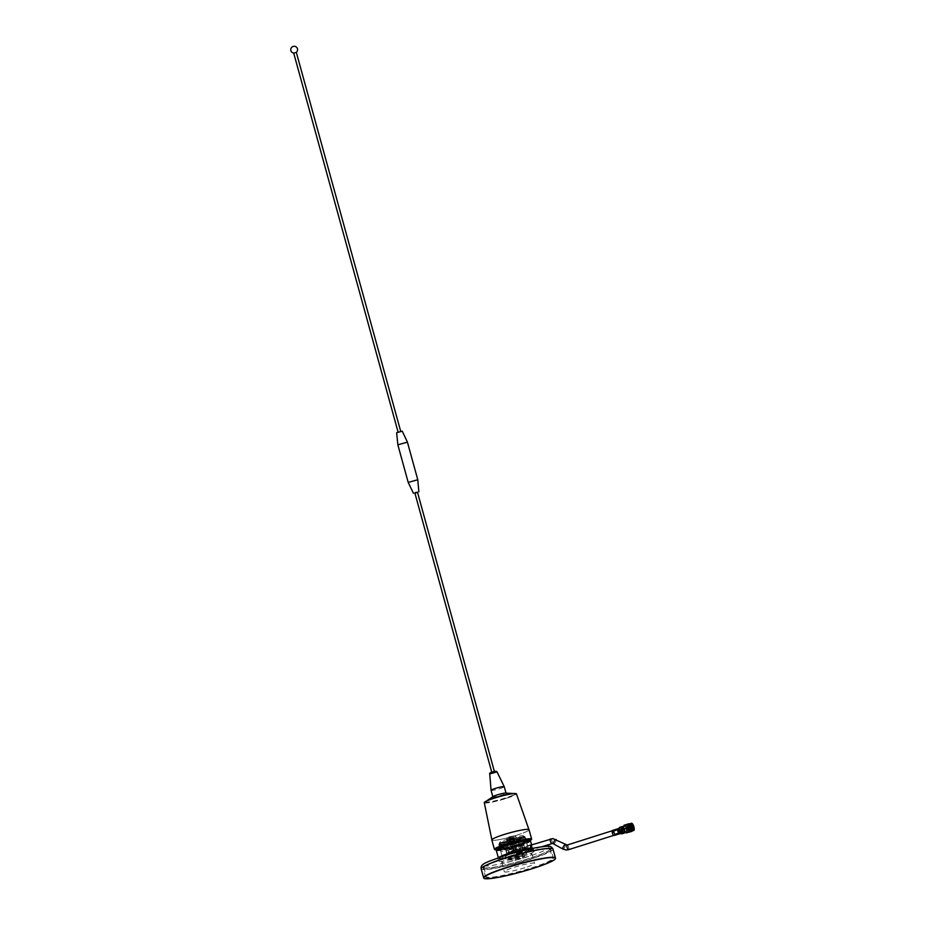 <?xml version="1.0" encoding="UTF-8"?>
<svg xmlns="http://www.w3.org/2000/svg" width="925" height="925" viewBox="0 0 925 925"><rect width="100%" height="100%" fill="white"/><g stroke="black" fill="none" stroke-linecap="round" stroke-linejoin="round"><path stroke-width="0.69" stroke-dasharray="4.62 3.47" d="M528.094 856.619C513.236 861.499 489.915 866.609 485.394 865.973C480.237 865.083 486.619 861.672 504.53 855.741C519.387 850.85 542.709 845.739 547.23 846.387C552.387 847.265 546.004 850.676 528.094 856.619M518.937 856.272L522.139 855.66L518.937 856.272M521.168 858.308L517.954 858.932L521.168 858.308M511.999 856.018L515.202 855.394L511.999 856.018M514.231 858.053L511.028 858.666L514.231 858.053M555.462 858.03A37.254 4.082 -15.4 0 1 532.337 868.402A37.254 4.082 -15.4 0 1 483.636 877.813A37.254 4.082 -15.4 0 0 532.337 868.402A37.254 4.082 -15.4 0 0 555.462 858.03M507.455 867.465A35.185 3.862 164.6 0 0 485.613 877.27A35.185 3.862 164.6 0 0 531.632 868.367A35.185 3.862 164.6 0 0 553.474 858.573A35.185 3.862 164.6 0 0 507.455 867.465M524.244 854.446L519.862 854.272L508.38 857.914L512.762 858.076L524.244 854.446L524.787 856.411L513.306 860.053L512.762 858.076M508.38 857.914L508.923 859.892L520.405 856.249L519.862 854.272M520.405 856.249L524.787 856.411M513.306 860.053L508.923 859.892M517.746 845.357A12.985 1.422 -15.4 0 1 500.76 848.641A12.985 1.422 -15.4 0 1 508.819 845.022A12.985 1.422 -15.4 0 1 525.805 841.738A12.985 1.422 -15.4 0 1 517.746 845.357M508.565 844.086A12.985 1.422 164.6 0 0 500.506 847.693A12.985 1.422 164.6 0 0 517.491 844.409A12.985 1.422 164.6 0 0 525.55 840.802A12.985 1.422 164.6 0 0 508.565 844.086M530.037 839.565A17.644 1.931 -15.4 0 1 519.087 844.479A17.644 1.931 -15.4 0 1 496.02 848.93M530.256 840.709A17.644 1.931 -15.4 0 1 519.341 845.415A17.644 1.931 -15.4 0 1 496.413 850.04M524.833 867.743A15.679 1.723 -15.4 0 1 504.322 871.708A15.679 1.723 -15.4 0 1 514.057 867.338A15.679 1.723 -15.4 0 1 534.558 863.383A15.679 1.723 -15.4 0 1 524.833 867.743M511.467 857.949A15.679 1.723 164.6 0 0 501.732 862.32A15.679 1.723 164.6 0 0 522.243 858.354A15.679 1.723 164.6 0 0 531.979 853.983A15.679 1.723 164.6 0 0 511.467 857.949M485.613 877.27L483.162 868.344L485.058 865.65C488.585 863.487 495.245 860.84 505.038 857.718A34.306 3.758 -15.4 0 1 549.936 849.034A34.306 3.758 -15.4 0 1 528.637 858.585A34.306 3.758 -15.4 0 1 483.775 867.257A34.306 3.758 -15.4 0 1 505.073 857.706C513.641 854.827 538.639 848.167 547.773 848.352C556.075 848.815 538.153 855.741 528.637 858.585C520.07 861.476 495.072 868.136 485.937 867.951C477.635 867.488 495.557 860.562 505.073 857.706C520.798 852.85 533.841 849.786 544.154 848.503C549.832 848.329 552.121 848.711 551.011 849.647A35.185 3.862 -15.4 0 1 529.169 859.452A35.185 3.862 -15.4 0 1 483.162 868.344A35.185 3.862 -15.4 0 1 505.004 858.539A35.185 3.862 -15.4 0 1 551.011 849.647L553.474 858.573M507.663 867.107A34.306 3.758 -15.4 0 1 552.514 858.435A34.306 3.758 -15.4 0 1 531.227 867.985A34.306 3.758 -15.4 0 1 486.365 876.657A34.306 3.758 -15.4 0 1 507.663 867.107M509.606 837.981L516.138 836.72L506.495 839.38L509.606 837.981M509.941 839.206L516.474 837.946L513.375 839.333L506.831 840.594L509.941 839.206M510.901 838.038L512.496 837.726L510.901 838.027M514.994 849.902L513.421 850.202L514.994 849.902M512.635 839.31L508.912 840.027L512.635 839.31M512.82 847.034L516.543 846.306L512.82 847.034M514.705 847.103L511.248 847.774L514.705 847.103M513.664 849.855L517.133 849.185L513.664 849.855M622.224 827.621A2.428 0.786 72.4 0 0 622.132 827.632A2.428 0.786 72.4 0 0 622.062 830.049A2.428 0.786 72.4 0 0 623.496 832.269A2.428 0.786 72.4 0 0 623.589 832.257A2.428 0.786 72.4 0 0 623.658 829.841A2.428 0.786 72.4 0 0 622.224 827.621M509.467 836.767L515.237 835.657L506.727 838.004L509.467 836.767M509.802 837.992L515.572 836.882L512.832 838.108L507.062 839.218L509.802 837.992M515.19 850.595C516.243 849.774 515.953 849.774 514.346 850.561A2.428 0.786 72.4 0 0 514.485 852.549A2.428 0.786 72.4 0 0 516.058 854.897A2.428 0.786 72.4 0 0 516.15 852.619A2.428 0.786 72.4 0 0 515.19 850.595C516.243 849.774 515.953 849.774 514.346 850.561L515.364 851.22L515.19 850.595M512.496 837.726L515.664 849.925L530.06 845.369M496.309 850.364A17.737 1.942 164.6 0 0 497.419 850.722A17.737 1.942 164.6 0 0 516.763 846.722A17.737 1.942 164.6 0 0 530.522 840.941M530.568 844.814L532.083 847.624L528.395 848.792L527.874 847.173L521.029 849.347L519.896 845.184A6.371 0.694 164.6 0 0 519.492 845.057A6.371 0.694 164.6 0 0 512.543 846.491A6.371 0.694 164.6 0 0 507.605 848.572A6.371 0.694 164.6 0 0 508.01 848.699A6.371 0.694 164.6 0 0 514.947 847.265A6.371 0.694 164.6 0 0 519.896 845.184M528.395 848.792L528.742 850.029L531.967 849.011L532.083 847.624M532.291 848.398A17.737 1.942 -15.4 0 1 532.638 848.653A17.737 1.942 -15.4 0 1 532.592 848.884A17.737 1.942 -15.4 0 1 517.954 854.7A17.737 1.942 -15.4 0 1 499.546 858.423A17.737 1.942 -15.4 0 1 498.587 858.25A17.737 1.942 -15.4 0 1 498.425 858.076A17.737 1.942 -15.4 0 1 498.598 857.672M496.702 849.543A17.251 1.896 164.6 0 0 497.731 850.11A17.251 1.896 164.6 0 0 517.433 845.959A17.251 1.896 164.6 0 0 529.759 840.432M530.464 844.837L520.208 848.086L521.029 849.347A6.371 0.694 -15.4 0 1 519.179 850.364L514.624 851.809A6.371 0.694 -15.4 0 1 509.143 852.827A6.371 0.694 -15.4 0 1 508.75 852.7A6.371 0.694 -15.4 0 1 510.6 851.659A6.371 0.694 -15.4 0 1 515.156 850.214A6.371 0.694 -15.4 0 1 519.457 849.289L526.302 847.115L526.464 848.711L530.141 847.543M520.324 848.063L519.457 849.289M507.513 848.352L508.553 852.11A8.579 0.937 164.6 0 0 506.623 853.289A8.579 0.937 164.6 0 0 507.154 853.463A8.579 0.937 164.6 0 0 513.687 852.307L512.658 848.549A8.579 0.937 -15.4 0 1 506.125 849.705A8.579 0.937 -15.4 0 1 505.582 849.532A8.579 0.937 -15.4 0 1 507.513 848.352L505.94 848.156A13.725 1.503 164.6 0 0 500.622 850.896A13.725 1.503 164.6 0 0 501.489 851.173A13.725 1.503 164.6 0 0 515.005 848.491L516.428 853.659A13.725 1.503 164.6 0 0 523.192 851.52L521.769 846.352A13.725 1.503 164.6 0 0 527.088 843.692L528.117 847.45A13.725 1.503 164.6 0 0 528.117 847.369A13.725 1.503 164.6 0 0 527.874 847.173M531.967 849.011A17.251 1.896 -15.4 0 1 532.257 849.474A17.251 1.896 -15.4 0 1 516.162 855.648A17.251 1.896 -15.4 0 1 499.188 858.585A17.251 1.896 -15.4 0 1 510.207 853.463A17.251 1.896 -15.4 0 1 530.037 848.93L526.799 849.959A13.725 1.503 164.6 0 0 511.745 853.405A13.725 1.503 164.6 0 0 502.437 857.475A13.725 1.503 164.6 0 0 503.292 857.753A13.725 1.503 164.6 0 0 518.254 854.654A13.725 1.503 164.6 0 0 528.892 850.191A13.725 1.503 164.6 0 0 528.742 850.029M521.769 846.352L520.197 846.155A8.579 0.937 164.6 0 0 521.804 845.357L527.088 843.692M516.428 853.659L523.192 851.52M513.687 852.307L514.624 851.809A6.371 0.694 -15.4 0 0 519.179 850.364L521.226 849.913L520.197 846.155M512.658 848.549L515.005 848.491M526.302 847.115A13.725 1.503 164.6 0 0 524.591 847.312L519.307 848.988A8.579 0.937 164.6 0 0 516.081 849.717L515.132 845.82L512.704 846.017L514.127 851.185A13.725 1.503 164.6 0 0 507.363 853.324L505.94 848.156M514.127 851.185L507.363 853.324M516.081 849.717L508.553 852.11M526.348 840.918L525.493 840.698C532.28 840.478 505.952 848.583 500.575 847.89C505.952 848.56 532.28 840.467 525.493 840.698L526.267 841.114L524.498 842.652L517.595 845.115L501.627 848.271L500.934 847.601L501.859 846.918L508.658 844.132L518.023 841.438L524.452 840.328L525.157 840.686L524.128 841.345L507.779 846.167L501.269 846.953L500.575 846.282L501.489 845.6L508.299 842.814L517.665 840.12L524.799 839.38L516.878 842.49L507.42 844.849L500.911 845.635L500.217 844.976L501.13 844.294L517.306 838.813L524.348 837.761L516.508 841.172L507.05 843.531L500.541 844.317L499.847 843.658L500.772 842.976L516.936 837.495L524.07 836.743L514.219 840.409L525.238 837.056L524.406 836.755L525.146 837.218L516.647 840.628L499.095 843.565L507.351 839.9L524.186 836.281L514.219 840.409M500.217 846.583C493.314 846.375 519.526 837.83 524.776 838.085C531.563 837.853 505.235 845.947 499.858 845.265C492.956 845.057 519.156 836.524 524.417 836.767L524.417 836.767C519.156 836.501 492.944 845.045 499.847 845.242C505.223 845.936 531.551 837.83 524.776 838.062C519.515 837.819 493.314 846.352 500.217 846.56C505.593 847.254 531.921 839.148 525.134 839.38L525.978 839.599L525.134 839.38C531.921 839.16 505.593 847.265 500.217 846.583L499.338 846.236L500.217 846.56M524.776 838.085L525.62 838.293L524.776 838.062M525.608 838.27L524.799 839.38M525.978 839.588L525.157 840.686M499.847 843.658L498.968 844.907L499.847 845.242M499.858 845.265L498.98 844.918M500.217 844.976L499.338 846.213M525.134 839.38C519.873 839.137 493.672 847.67 500.575 847.878L499.697 847.554L500.575 847.878C493.672 847.693 519.885 839.148 525.134 839.403M500.575 846.282L499.697 847.554M514.381 839.218L509.166 840.767L514.381 839.218M511.236 847.682L516.439 846.132L511.236 847.682M516.52 853.243L521.087 851.902L516.52 853.243M518.347 842.455L513.78 843.808L518.347 842.455M509.617 852.989L514.184 851.636L509.617 852.989M511.444 842.201L506.877 843.554L511.444 842.201M510.427 839.218L508.241 840.258L515.098 838.362L510.427 839.218M515.896 839.426A12.349 1.353 164.6 0 0 523.446 835.865A12.349 1.353 164.6 0 0 507.409 839.114A12.349 1.353 164.6 0 0 499.778 842.386A12.349 1.353 164.6 0 0 515.896 839.426M520.012 856.319A10.788 1.179 -15.4 0 1 505.917 859.036A10.788 1.179 -15.4 0 1 512.612 856.041A10.788 1.179 -15.4 0 1 526.707 853.312A10.788 1.179 -15.4 0 1 520.012 856.319M531.355 848.595A18.384 2.012 -15.4 0 1 531.424 848.583L524.498 850.78A10.788 1.179 164.6 0 0 511.964 853.694A10.788 1.179 164.6 0 0 505.27 856.689A10.788 1.179 164.6 0 0 519.364 853.972A10.788 1.179 164.6 0 0 526.059 850.965A10.788 1.179 164.6 0 0 525.909 850.838L532.835 848.641A18.384 2.012 -15.4 0 1 533.378 848.953A18.384 2.012 -15.4 0 1 521.977 854.064A18.384 2.012 -15.4 0 1 497.951 858.712A18.384 2.012 -15.4 0 1 499.5 857.359M509.999 855.937A18.384 2.012 -15.4 0 1 534.026 851.301A18.384 2.012 -15.4 0 1 522.625 856.411A18.384 2.012 -15.4 0 1 498.587 861.059A18.384 2.012 -15.4 0 1 509.999 855.937M531.424 848.583C532.418 849.982 532.881 850.006 532.835 848.641L532.615 849.647L541.946 846.699M524.498 850.78C525.585 852.145 526.059 852.168 525.909 850.838L525.77 851.821L516.058 854.897M530.36 848.317L530.037 848.93M521.226 849.913A8.579 0.937 164.6 0 0 522.845 849.115L528.117 847.45M526.799 849.959L526.464 848.711M524.591 847.312L523.55 843.554A13.725 1.503 164.6 0 0 512.704 846.017M500.934 847.601L499.303 848.919C497.731 851.428 526.626 843.785 527.227 841.53L525.654 841.264A13.725 1.503 164.6 0 0 511.143 844.224A13.725 1.503 164.6 0 0 500.055 848.722C499.754 846.965 521.353 840.467 525.493 840.698L525.654 841.264M527.227 841.53L526.36 841.045L526.568 841.785L527.447 842.004L527.273 841.357M522.845 849.115L521.804 845.357M515.052 845.959A8.579 0.937 -15.4 0 1 518.266 845.23L523.55 843.554M518.266 845.23L519.307 848.988M525.493 840.709L524.81 841.634L526.568 841.785C534.719 841.704 498.055 852.11 499.303 848.919M500.055 848.722C498.876 851.752 533.575 841.923 525.863 842.016L525.527 842.004M524.81 841.634L525.435 841.704M514.52 851.185L515.364 851.22M514.612 851.416L515.132 853.301L514.277 853.405L513.942 851.393M515.132 853.301L514.462 853.278M614.05 835.495A2.636 0.856 72.4 0 0 613.576 831.529A2.636 0.856 72.4 0 0 612.454 830.477M624.699 832.627A3.422 1.11 72.4 0 0 623.728 827.898A3.422 1.11 72.4 0 0 622.814 826.696M623.346 829.956L623.288 831.298L622.433 828.592L623.346 829.956M614.373 832.801L614.316 834.142L613.46 831.436L614.373 832.801M613.24 832.766A1.873 0.613 -107.6 0 1 613.321 831.008A1.873 0.613 -107.6 0 1 614.524 832.812A1.873 0.613 -107.6 0 1 614.443 834.57A1.873 0.613 -107.6 0 1 613.24 832.766M622.224 829.922A1.873 0.613 -107.6 0 1 622.294 828.164A1.873 0.613 -107.6 0 1 623.508 829.968A1.873 0.613 -107.6 0 1 623.427 831.725A1.873 0.613 -107.6 0 1 622.224 829.922M628.491 828.43A2.243 0.728 72.4 0 0 627.046 826.268A2.243 0.728 72.4 0 0 626.953 828.372A2.243 0.728 72.4 0 0 628.399 830.534A2.243 0.728 72.4 0 0 628.491 828.43M631.22 824.487A3.11 1.018 72.4 0 0 630.596 824.221A3.11 1.018 72.4 0 0 630.318 824.51A3.11 1.018 72.4 0 0 630.468 827.158A3.11 1.018 72.4 0 0 632.087 830.083A3.11 1.018 72.4 0 0 632.469 830.164A3.11 1.018 72.4 0 0 632.839 829.598M631.22 825.273L630.168 824.857L630.341 827.216L631.948 830.003L632.758 829.505M621.878 829.91A2.868 0.937 -107.6 0 1 621.739 827.47A2.868 0.937 -107.6 0 1 623.843 829.979A2.868 0.937 -107.6 0 1 623.369 832.604A2.868 0.937 -107.6 0 1 621.878 829.91M624.155 829.91A3.11 1.018 72.4 0 0 622.143 826.904A3.11 1.018 72.4 0 0 621.866 827.193A3.11 1.018 72.4 0 0 622.016 829.829A3.11 1.018 72.4 0 0 623.635 832.766A3.11 1.018 72.4 0 0 624.028 832.835A3.11 1.018 72.4 0 0 624.155 829.91M631.289 824.106A3.11 1.018 72.4 0 0 631.22 824.233A3.11 1.018 72.4 0 0 631.359 826.869A3.11 1.018 72.4 0 0 632.978 829.806A3.11 1.018 72.4 0 0 633.105 829.864M621.507 830.211L621.565 828.962L622.363 831.494L621.507 830.211M618.582 831.459L617.727 830.176L618.362 832.673L618.582 831.459M617.53 831.494L617.484 830.581L618.27 831.529L618.097 832.512L617.53 831.494M618.154 831.517L617.68 830.8L618.154 831.517M622.606 829.933L623.092 830.65L622.606 829.933M621.531 830.211L621.588 829.031L622.34 831.413L621.531 830.211M622.433 829.922L622.479 828.754L623.288 829.956L623.242 831.136L622.433 829.922M629.647 823.817A3.792 1.237 -107.6 0 1 632.087 827.482A3.792 1.237 -107.6 0 1 631.937 831.043M631.775 827.794L632.457 829.332A3.885 1.272 72.4 0 0 632.122 827.482A3.885 1.272 72.4 0 0 631.428 825.609L631.706 827.54A4.417 1.434 -107.6 0 1 631.74 827.667A4.417 1.434 -107.6 0 1 631.775 827.794L627.404 829.17A4.417 1.434 72.4 0 0 627.335 828.927L631.578 827.655M632.168 828.557L632.053 830.026L630.885 830.026L629.532 827.447L629.52 824.568L631.359 827.632L631.428 830.222L630.26 830.222L628.907 827.644L628.896 824.765L630.734 827.829L630.804 830.419L629.636 830.419L628.283 827.84L628.272 824.961L630.11 828.025L630.179 830.615L629.012 830.615L627.659 828.037L627.647 825.158L629.486 828.222L629.555 830.812L628.387 830.812L627.034 828.245L627.023 825.354L629.058 830.453A3.11 1.018 72.4 0 0 628.792 828.442A3.11 1.018 72.4 0 0 628.757 828.337C627.682 825.632 626.953 825.077 626.572 826.649L626.826 828.453C627.832 831.193 628.572 831.853 629.058 830.453L627.971 830.569L626.826 828.453M632.064 828.337L631.972 830.049L630.723 829.956L629.451 827.47L629.439 824.591L631.278 827.655L631.347 830.245L630.179 830.245L628.827 827.667L628.549 825.146L629.509 825.216L630.653 827.852L630.388 830.823L628.202 827.875L627.867 825.62L628.884 825.412L630.029 828.048L629.763 831.02L627.578 828.072L627.243 825.817L628.272 825.609L629.405 828.245L629.139 831.217L626.953 828.268L626.676 825.736L627.647 825.805L628.757 828.337M632.804 829.286L632.33 830.211L631.509 829.817L630.156 827.251L629.867 824.718L631.232 825.412M632.712 829.436L632.249 830.234L631.428 829.852L630.075 827.274L629.798 824.753L631.255 825.643M631.717 826.8L631.891 827.424M626.63 826.013L626.884 828.349L628.769 830.87L629.023 828.314L627.474 825.69L627.508 828.153L629.393 830.662L629.647 828.118L628.098 825.493L628.121 827.944L629.301 830.141L630.318 830.141L630.272 827.921L628.711 825.297L628.746 827.748L629.925 829.945L630.942 829.945L630.885 827.725L629.335 825.1L629.37 827.551L630.538 829.748L631.567 829.748L631.509 827.528L629.96 824.903L631.081 829.459L632.18 829.552L632.145 827.771M630.029 824.036L625.658 825.424A4.417 1.434 72.4 0 0 625.543 825.297L629.913 823.909A4.417 1.434 -107.6 0 1 630.029 824.036L631.428 825.609A3.885 1.272 72.4 0 0 630.018 823.77A3.885 1.272 72.4 0 0 629.913 823.736L630.018 823.77M627.601 832.743A4.417 1.434 72.4 0 0 627.647 832.627L632.006 831.24A4.417 1.434 -107.6 0 1 631.972 831.367M625.543 825.297L624.109 825.239M627.647 832.627L626.953 831.078L627.404 829.17M632.203 830.962A3.885 1.272 72.4 0 0 632.261 830.87A3.885 1.272 72.4 0 0 632.457 829.332L632.006 831.24M627.335 828.927L625.924 827.355L625.658 825.424M623.993 825.528A3.885 1.272 -107.6 0 1 624.259 825.447A3.885 1.272 -107.6 0 1 625.924 827.355A3.885 1.272 -107.6 0 1 626.953 831.078A3.885 1.272 -107.6 0 1 626.306 832.905A3.885 1.272 -107.6 0 1 626.121 832.858M632.237 828.684L631.81 829.898L631.093 829.575L629.913 827.378L629.89 824.927L631.44 827.551L631.486 829.771L630.468 829.771L629.301 827.574L629.266 825.123L630.815 827.748L630.862 829.968L629.844 829.968L628.676 827.782L628.642 825.32L630.191 827.944L630.237 830.164L629.22 830.164L628.052 827.979L628.017 825.516L629.567 828.141L629.613 830.372L628.595 830.361L627.428 828.176L627.393 825.713L629.104 830.083M399.924 431.975L398.143 432.31L399.924 431.975M293.688 53.072A3.434 3.434 0 0 0 293.734 53.083L296.278 52.378A3.434 3.434 0 0 0 296.312 52.355M396.652 432.715L402.259 431.177M397.854 444.821L407.428 442.185M408.203 482.411L417.776 479.774M414.909 493.164L417.533 492.435M414.839 492.898L417.464 492.181M493.638 772.167L491.857 772.514L493.638 772.167M492.192 772.109L494.135 772.19M489.718 773.913L497.026 771.901M491.083 790.32A6.833 0.752 164.6 0 0 500.02 788.586A6.833 0.752 164.6 0 0 504.252 786.689M493.638 796.228A6.833 0.752 164.6 0 0 492.875 796.818A6.833 0.752 164.6 0 0 501.812 795.095A6.833 0.752 164.6 0 0 506.044 793.199A6.833 0.752 164.6 0 0 505.096 793.072M485.983 801.339L486.018 801.304A15.054 1.653 164.6 0 0 485.983 801.339A15.054 1.653 164.6 0 0 485.717 801.79A15.054 1.653 164.6 0 0 505.397 797.986A15.054 1.653 164.6 0 0 514.739 793.8A15.054 1.653 164.6 0 0 514.277 793.546A15.054 1.653 164.6 0 0 514.231 793.534L514.277 793.546M505.524 798.46A15.054 1.653 164.6 0 0 514.867 794.274A15.054 1.653 164.6 0 0 495.187 798.078A15.054 1.653 164.6 0 0 485.845 802.264A15.054 1.653 164.6 0 0 505.524 798.46M484.284 802.68A16.673 1.827 164.6 0 0 506.079 798.483A16.673 1.827 164.6 0 0 516.428 793.823M517.04 835.102A19.24 2.104 164.6 0 0 528.973 829.737A19.24 2.104 164.6 0 0 503.836 834.604A19.24 2.104 164.6 0 0 491.892 839.946A19.24 2.104 164.6 0 0 517.04 835.102M491.822 839.981A19.309 2.116 164.6 0 0 517.075 835.102A19.309 2.116 164.6 0 0 529.054 829.725M496.239 849.763A19.309 2.116 164.6 0 0 519.653 844.49A19.309 2.116 164.6 0 0 530.268 840.397M553 849.104A37.254 4.082 -15.4 0 1 529.875 859.475A37.254 4.082 -15.4 0 1 481.173 868.887M568.69 849.624A2.428 0.786 72.4 0 0 568.632 847.115A2.428 0.786 72.4 0 0 567.245 845.034M562.99 849.081A2.428 0.752 120 0 0 564.747 847.288A2.428 0.752 120 0 0 565.372 844.907M552.028 843.496A2.428 0.786 72.4 0 0 552.063 841.241A2.428 0.786 72.4 0 0 550.583 838.882M553.763 843.75A2.428 0.752 120 0 0 555.497 841.981A2.428 0.752 120 0 0 556.156 839.599M620.536 833.564L620.178 833.552A2.636 0.856 72.4 0 0 619.704 829.586A2.636 0.856 72.4 0 0 618.594 828.534L618.871 828.326M621.878 833.841A3.422 1.11 72.4 0 0 621.265 828.684A3.422 1.11 72.4 0 0 619.808 827.32M620.768 833.702A3.133 1.018 72.4 0 0 621.565 832.477A3.133 1.018 72.4 0 0 620.594 829.043A3.133 1.018 72.4 0 0 618.987 828.072M620.652 833.61A2.925 0.948 72.4 0 0 621.265 832.303A2.925 0.948 72.4 0 0 620.374 829.228A2.925 0.948 72.4 0 0 618.941 828.21M629.301 827.632A2.243 0.728 -107.6 0 1 629.405 825.516A2.243 0.728 -107.6 0 1 630.85 827.69A2.243 0.728 -107.6 0 1 630.757 829.794A2.243 0.728 -107.6 0 1 629.301 827.632M628.399 830.534L630.757 829.794L630.919 827.655A2.116 0.694 72.4 0 0 629.624 825.597A2.116 0.694 72.4 0 0 629.462 827.597A2.116 0.694 72.4 0 0 630.746 829.644A2.116 0.694 72.4 0 0 630.919 827.644L629.405 825.516L627.046 826.268M631.948 823.4A3.792 1.237 -107.6 0 1 633.845 826.927A3.792 1.237 -107.6 0 1 634.053 830.06M623.623 826.441L624.144 829.135A3.365 1.098 72.4 0 0 626.167 832.396A3.365 1.098 72.4 0 0 626.433 829.216A3.365 1.098 72.4 0 0 624.398 825.956A3.365 1.098 72.4 0 0 624.132 829.135L626.005 832.211A3.11 1.018 -107.6 0 1 623.993 829.205A3.11 1.018 -107.6 0 1 624.121 826.279A3.11 1.018 -107.6 0 1 626.132 829.286A3.11 1.018 -107.6 0 1 626.005 832.211L625.497 832.373M517.954 858.932L517.41 856.955M511.028 858.666L510.484 856.7M522.683 857.625L522.139 855.66M515.745 857.371L515.202 855.394M500.506 847.693L500.76 848.641M525.55 840.802L525.805 841.738M501.732 862.32L504.322 871.708M549.936 849.034L552.514 858.435M531.979 853.983L534.558 863.383M483.775 867.257L486.365 876.657M516.138 836.72L516.474 837.946M513.421 850.202L510.161 838.362M514.393 838.513L516.543 846.306M516.358 846.363L517.133 849.185M506.495 839.38L506.831 840.594M515.734 849.566L512.473 837.726M508.912 840.027L511.062 847.82M511.248 847.774L512.022 850.584M622.132 827.632L612.2 830.766M515.237 835.657L515.572 836.882M531.597 844.883L532.638 848.653M507.605 848.572L508.75 852.7M528.117 847.369L528.892 850.191M522.024 846.086L523.457 851.243M512.577 848.688L513.999 853.856M515.132 845.82L516.555 850.988M505.674 848.422L507.097 853.59M511.051 847.624L509.166 840.767M505.582 849.532L506.623 853.289M513.78 843.808L516.37 853.197M506.877 843.554L509.467 852.942M509.189 840.79L508.241 840.258M518.451 842.467L515.745 841.75L513.803 843.75M511.548 842.212L508.854 841.484L506.9 843.496M523.446 835.865L524.186 836.281M499.778 842.386L499.095 843.565M505.27 856.689L505.917 859.036M533.378 848.953L534.026 851.301M497.951 858.712L498.587 861.059M526.059 850.965L526.707 853.312M532.257 849.474L532.592 848.884M499.188 858.585L498.587 858.25M500.622 850.896L502.437 857.475M516.439 846.132L514.554 839.276M518.497 842.502L521.087 851.902M511.606 842.247L514.184 851.636M525.088 836.824L523.989 836.443M525.446 838.143L524.348 837.761M525.805 839.449L524.718 839.067M526.175 840.767L525.076 840.386M514.543 839.322L515.098 838.362M499.997 847.786L501.096 848.167M499.639 846.479L500.726 846.849M499.269 845.161L500.367 845.543M525.18 837.171L524.44 838.062M499.315 843.982L500.009 844.224M510.137 838.374L514.277 853.405M506.727 838.004L507.062 839.218M623.589 832.257L613.668 835.402M614.316 834.142L623.288 831.298M613.321 831.008L622.294 828.164M614.443 834.57L623.427 831.725M613.46 831.436L622.433 828.592M631.278 826.788L630.052 827.181M621.565 828.962L617.727 830.176M623.092 830.65L618.131 832.222M621.588 829.031L622.479 828.754M632.469 830.164L633.371 829.875M630.596 824.221L631.497 823.944M622.34 831.413L623.242 831.136M622.641 829.228L617.68 830.8M622.363 831.494L618.524 832.708M631.567 827.667L630.33 828.06"/><path stroke-width="1.39" d="M481.173 868.887C480.225 863.638 486.272 862.343 504.414 855.752C521.353 850.41 535.552 847.242 547.033 846.248C549.658 845.681 551.635 846.629 553 849.104A37.254 4.082 -15.4 0 0 504.298 858.516A37.254 4.082 -15.4 0 0 481.173 868.887L483.636 877.813A37.254 4.082 -15.4 0 1 506.75 867.442A37.254 4.082 -15.4 0 1 555.462 858.03L555.52 858.261A37.254 4.082 -15.4 0 1 532.407 868.633A37.254 4.082 -15.4 0 1 483.694 878.045A37.254 4.082 -15.4 0 1 506.819 867.673A37.254 4.082 -15.4 0 1 555.52 858.261M496.413 850.04A17.644 1.931 -15.4 0 1 496.274 849.878L496.02 848.93A17.644 1.931 -15.4 0 1 506.969 844.016A17.644 1.931 -15.4 0 1 530.037 839.565L530.291 840.501A17.644 1.931 -15.4 0 1 530.256 840.709M496.274 849.878A17.644 1.931 -15.4 0 1 507.224 844.964A17.644 1.931 -15.4 0 1 530.291 840.501M483.694 878.045L483.636 877.813A37.254 4.082 -15.4 0 1 506.75 867.442A37.254 4.082 -15.4 0 1 555.462 858.03L553 849.104M531.597 844.883L530.522 840.941A17.737 1.942 164.6 0 0 530.36 840.767A17.737 1.942 164.6 0 0 529.401 840.594A17.737 1.942 164.6 0 0 510.993 844.317A17.737 1.942 164.6 0 0 496.355 850.133A17.737 1.942 164.6 0 0 496.309 850.364L498.344 857.764M498.598 857.672A17.737 1.942 -15.4 0 1 512.311 852.26A17.737 1.942 -15.4 0 1 530.36 848.317L530.996 845.08M530.36 840.767L529.759 840.432A17.251 1.896 164.6 0 0 528.834 840.258A17.251 1.896 164.6 0 0 510.935 843.889A17.251 1.896 164.6 0 0 496.702 849.543L496.355 850.133M499.5 857.359A18.384 2.012 -15.4 0 1 509.351 853.59A18.384 2.012 -15.4 0 1 531.355 848.595M530.36 848.317L530.037 848.93M620.178 833.552A2.636 0.856 72.4 0 1 619.068 832.5A2.636 0.856 72.4 0 1 618.594 828.534L612.454 830.477A2.636 0.856 72.4 0 0 612.928 834.442A2.636 0.856 72.4 0 0 614.05 835.495L620.536 833.564A2.925 0.948 72.4 0 0 620.652 833.61M622.814 826.696A3.422 1.11 72.4 0 0 622.271 826.534A3.422 1.11 72.4 0 0 622.895 831.702A3.422 1.11 72.4 0 0 624.34 833.067A3.422 1.11 72.4 0 0 624.699 832.627M632.839 829.598A3.11 1.018 72.4 0 0 632.607 827.239L632.804 829.263L632.607 827.239M632.237 828.684L631.717 825.135A3.11 1.018 72.4 0 0 631.22 824.487M631.902 826.811L631.22 825.273M633.81 826.881A3.365 1.098 -107.6 0 1 633.255 829.956A3.365 1.098 -107.6 0 1 631.497 826.8A3.365 1.098 -107.6 0 1 631.347 823.944A3.365 1.098 -107.6 0 1 633.81 826.881M633.105 829.864A3.11 1.018 72.4 0 0 633.371 829.875A3.11 1.018 72.4 0 0 633.498 826.95A3.11 1.018 72.4 0 0 631.497 823.944A3.11 1.018 72.4 0 0 631.289 824.106M624.375 829.066L624.641 830.997A3.885 1.272 -107.6 0 1 623.947 829.124A3.885 1.272 -107.6 0 1 623.612 827.262L624.306 828.812A4.417 1.434 72.4 0 0 624.34 828.939A4.417 1.434 72.4 0 0 624.375 829.066L628.734 827.678A4.417 1.434 -107.6 0 1 628.699 827.551A4.417 1.434 -107.6 0 1 628.665 827.424L624.306 828.812M634.053 830.06A3.792 1.237 -107.6 0 1 633.694 830.488L631.937 831.043A3.792 1.237 -107.6 0 1 629.486 827.378A3.792 1.237 -107.6 0 1 629.647 823.817L631.405 823.262A3.792 1.237 -107.6 0 1 631.948 823.4M631.96 827.366L632.168 828.557M631.891 827.424L632.064 828.337M631.717 825.135L632.712 829.436M631.232 825.412L631.81 826.8M631.255 825.643L631.717 826.8M631.972 831.367L626.306 832.905L630.526 831.309A4.417 1.434 -107.6 0 1 630.411 831.182L626.052 832.569A4.417 1.434 72.4 0 0 626.156 832.697L626.306 832.905M628.468 823.851L624.109 825.239A4.417 1.434 72.4 0 0 624.063 825.354L628.433 823.978A4.417 1.434 -107.6 0 1 628.468 823.851L629.913 823.909M624.063 825.354L623.612 827.262A3.885 1.272 -107.6 0 1 623.808 825.736A3.885 1.272 -107.6 0 1 623.993 825.528M628.665 827.424L628.433 823.978M626.121 832.858A3.885 1.272 -107.6 0 1 626.063 832.835A3.885 1.272 -107.6 0 1 624.641 830.997L626.052 832.569M630.411 831.182L630.145 829.251L628.734 827.678M629.913 823.736A3.885 1.272 72.4 0 0 629.763 823.701A3.885 1.272 72.4 0 0 629.116 825.528A3.885 1.272 72.4 0 0 630.145 829.251A3.885 1.272 72.4 0 0 631.81 831.159L630.526 831.309M398.074 432.044L293.688 53.06A3.434 3.434 0 0 1 290.751 49.372A3.434 3.434 0 0 1 297.468 48.771A3.434 3.434 0 0 1 296.312 52.355L293.768 53.083M407.428 442.173L402.259 431.177L396.652 432.715L397.854 444.821L408.203 482.411L417.776 479.763L407.428 442.173L397.854 444.809M417.533 492.435L414.909 493.164M494.401 771.519L417.464 492.181L415.683 492.528L414.839 492.898L491.776 772.236M494.135 772.19L492.192 772.109M489.718 773.913C489.348 773.277 490.158 772.687 492.146 772.121C495.037 771.092 496.656 771.022 497.026 771.901L489.718 773.913L491.083 790.297A6.833 0.752 164.6 0 0 491.083 790.32L492.828 796.645M505.998 793.014L504.252 786.689A6.833 0.752 164.6 0 0 504.252 786.678A6.833 0.752 164.6 0 0 495.326 788.412A6.833 0.752 164.6 0 0 491.083 790.297M514.277 793.546L505.096 793.072A6.833 0.752 164.6 0 0 497.118 794.922A6.833 0.752 164.6 0 0 493.638 796.228L485.983 801.339M514.231 793.534A15.054 1.653 164.6 0 0 495.06 797.604A15.054 1.653 164.6 0 0 486.03 801.304M528.915 829.552L516.428 793.823A16.673 1.827 164.6 0 0 494.632 798.055A16.673 1.827 164.6 0 0 484.284 802.68L491.857 839.761M530.268 840.397A19.309 2.116 164.6 0 0 531.644 839.125L529.054 829.725A19.309 2.116 164.6 0 0 503.801 834.604A19.309 2.116 164.6 0 0 491.822 839.981L494.413 849.381A19.309 2.116 164.6 0 0 496.239 849.763M531.644 839.125A19.309 2.116 164.6 0 0 506.391 844.005A19.309 2.116 164.6 0 0 494.413 849.381M567.245 845.034A2.428 0.786 72.4 0 0 567.152 845.045A2.428 0.786 72.4 0 0 567.083 847.462A2.428 0.786 72.4 0 0 568.517 849.682A2.428 0.786 72.4 0 0 568.609 849.67A2.428 0.786 72.4 0 0 568.69 849.624M565.372 844.907A2.428 0.752 120 0 0 565.302 844.837A2.428 0.752 120 0 0 565.175 844.803A2.428 0.752 120 0 0 563.337 846.733A2.428 0.752 120 0 0 562.874 849.046A2.428 0.752 120 0 0 562.99 849.081M556.156 839.599A2.428 0.752 120 0 0 556.064 839.507A2.428 0.752 120 0 0 555.948 839.472A2.428 0.752 120 0 0 554.11 841.403A2.428 0.752 120 0 0 553.636 843.716A2.428 0.752 120 0 0 553.763 843.75M550.583 838.882A2.428 0.786 72.4 0 0 550.491 838.894A2.428 0.786 72.4 0 0 550.398 841.183A2.428 0.786 72.4 0 0 551.867 843.542A2.428 0.786 72.4 0 0 551.959 843.519A2.428 0.786 72.4 0 0 552.028 843.496M618.941 828.21A2.925 0.948 72.4 0 0 618.871 828.326L619.808 827.32A3.422 1.11 72.4 0 0 620.421 832.477A3.422 1.11 72.4 0 0 621.878 833.841L624.34 833.067M618.987 828.072A3.133 1.018 72.4 0 0 619.831 832.523A3.133 1.018 72.4 0 0 620.768 833.702L621.878 833.841M618.594 828.534L618.871 828.326A2.925 0.948 72.4 0 0 619.657 832.465A2.925 0.948 72.4 0 0 620.536 833.564L620.768 833.702M631.243 826.823A3.792 1.237 -107.6 0 1 631.405 823.262L633.926 826.892A3.665 1.191 72.4 0 0 631.694 823.319A3.665 1.191 72.4 0 0 631.393 826.788A3.665 1.191 72.4 0 0 633.625 830.349A3.665 1.191 72.4 0 0 633.914 826.881L633.694 830.488A3.792 1.237 -107.6 0 1 631.243 826.823M613.668 835.402L568.609 849.67L566.192 850.006L562.874 849.046L552.664 843.427L541.946 846.699M530.06 845.369L552.849 838.582L567.152 845.045L612.2 830.766M619.808 827.32L622.271 826.534M623.623 826.441L622.143 826.904M625.497 832.373L624.028 832.835M296.312 52.332L400.698 431.316M418.863 491.799L417.776 479.774M497.026 771.901L504.252 786.678M413.44 493.291L408.203 482.411"/></g></svg>

